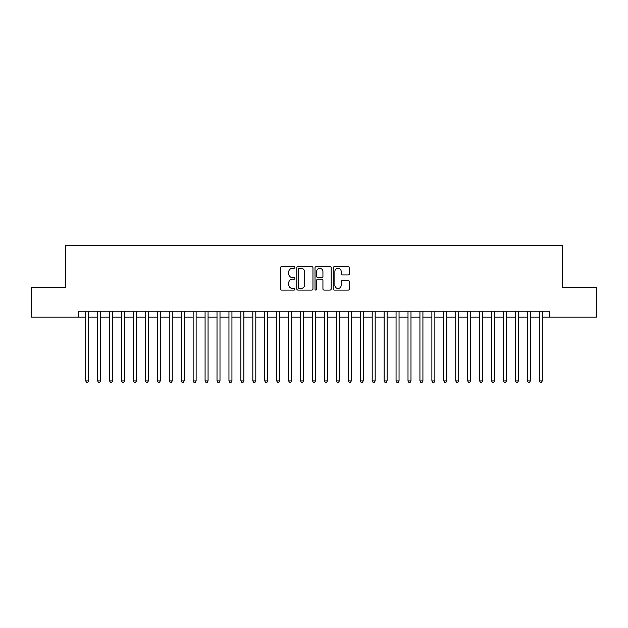 <?xml version="1.0" encoding="UTF-8"?>
<svg xmlns="http://www.w3.org/2000/svg" width="628" height="628" viewBox="0 0 628 628"><rect width="100%" height="100%" fill="white"/><g stroke="black" fill="none" stroke-linecap="round" stroke-linejoin="round"><path stroke-width="0.94" d="M294.901 267.473A0.816 0.816 0 0 0 294.085 266.649L281.634 266.649A1.17 1.17 0 0 0 280.465 267.826L280.465 288.911A1.17 1.17 0 0 0 281.634 290.089L294.085 290.089A0.816 0.816 0 0 0 294.901 289.265A0.816 0.816 0 0 0 294.085 288.448L292.467 288.448A3.752 3.752 0 0 1 288.723 284.696L288.723 282.938A3.752 3.752 0 0 1 292.467 279.193L294.085 279.193A0.816 0.816 0 0 0 294.901 278.369A0.816 0.816 0 0 0 294.085 277.552L292.467 277.552A3.752 3.752 0 0 1 288.723 273.8L288.723 272.042A3.752 3.752 0 0 1 292.467 268.289L294.085 268.289A0.816 0.816 0 0 0 294.901 267.473M348.242 274.915A1.17 1.17 0 0 0 349.411 273.737L349.411 267.826A1.17 1.17 0 0 0 348.242 266.649L334.418 266.649A1.17 1.17 0 0 0 333.248 267.826L333.248 288.911A1.17 1.17 0 0 0 334.418 290.089L348.242 290.089A1.17 1.17 0 0 0 349.411 288.911L349.411 281.768A1.17 1.17 0 0 0 348.242 280.598L342.323 280.598A1.17 1.17 0 0 0 341.153 281.768L341.153 285.308A3.132 3.132 0 0 1 338.021 288.448A3.132 3.132 0 0 1 334.881 285.308L334.881 271.429A3.132 3.132 0 0 1 338.021 268.289A3.132 3.132 0 0 1 341.153 271.429L341.153 273.737A1.17 1.17 0 0 0 342.323 274.915L348.242 274.915M78.249 317.164L31.4 317.164L31.4 287.318L65.72 287.318L65.72 245.54L562.28 245.54L562.28 287.318L596.6 287.318L596.6 317.164L549.751 317.164L549.751 311.198L78.249 311.198L78.249 317.164L85.714 317.164M312.972 267.826A1.17 1.17 0 0 0 311.802 266.649L297.978 266.649A1.17 1.17 0 0 0 296.809 267.826L296.809 288.911A1.17 1.17 0 0 0 297.978 290.089L311.802 290.089A1.17 1.17 0 0 0 312.972 288.911L312.972 267.826M316.198 266.649L330.022 266.649A1.17 1.17 0 0 1 331.192 267.826L331.192 288.911A1.17 1.17 0 0 1 330.022 290.089L324.103 290.089A1.17 1.17 0 0 1 322.933 288.911L322.933 280.363A1.17 1.17 0 0 0 321.764 279.193L317.839 279.193A1.17 1.17 0 0 0 316.669 280.363L316.669 289.265A0.816 0.816 0 0 1 315.845 290.089A0.816 0.816 0 0 1 315.028 289.265L315.028 267.826A1.17 1.17 0 0 1 316.198 266.649M88.697 317.164L97.646 317.164M100.629 317.164L109.586 317.164M112.569 317.164L121.518 317.164M124.509 317.164L133.458 317.164M136.441 317.164L145.398 317.164M148.381 317.164L157.33 317.164M160.313 317.164L169.27 317.164M172.253 317.164L181.202 317.164M184.192 317.164L193.141 317.164M196.124 317.164L205.081 317.164M208.064 317.164L217.013 317.164M219.996 317.164L228.953 317.164M231.936 317.164L240.885 317.164M243.876 317.164L252.825 317.164M255.808 317.164L264.765 317.164M267.748 317.164L276.697 317.164M279.68 317.164L288.637 317.164M291.62 317.164L300.569 317.164M303.552 317.164L312.509 317.164M315.491 317.164L324.448 317.164M327.431 317.164L336.38 317.164M339.363 317.164L348.32 317.164M351.303 317.164L360.252 317.164M363.235 317.164L372.192 317.164M375.175 317.164L384.124 317.164M387.115 317.164L396.064 317.164M399.047 317.164L408.004 317.164M410.987 317.164L419.936 317.164M422.919 317.164L431.876 317.164M434.859 317.164L443.808 317.164M446.798 317.164L455.747 317.164M458.73 317.164L467.687 317.164M470.67 317.164L479.619 317.164M482.602 317.164L491.559 317.164M494.542 317.164L503.491 317.164M506.482 317.164L515.431 317.164M518.414 317.164L527.371 317.164M530.354 317.164L539.303 317.164M542.286 317.164L549.751 317.164M299.266 268.289A0.816 0.816 0 0 0 298.449 269.114L298.449 287.624A0.816 0.816 0 0 0 299.266 288.448L300.969 288.448A3.752 3.752 0 0 0 304.713 284.696L304.713 272.042A3.752 3.752 0 0 0 300.969 268.289L299.266 268.289M322.933 271.484A3.132 3.132 0 0 0 319.801 268.352A3.132 3.132 0 0 0 316.669 271.484L316.669 276.375A1.17 1.17 0 0 0 317.839 277.552L321.764 277.552A1.17 1.17 0 0 0 322.933 276.375L322.933 271.484M88.697 311.198L88.697 380.906L85.714 380.906L85.714 311.198M88.697 380.906L87.802 382.46L86.609 382.46L85.714 380.906M100.629 311.198L100.629 380.906L97.646 380.906L97.646 311.198M100.629 380.906L99.734 382.46L98.541 382.46L97.646 380.906M112.569 311.198L112.569 380.906L109.586 380.906L109.586 311.198M112.569 380.906L111.674 382.46L110.481 382.46L109.586 380.906M124.509 311.198L124.509 380.906L121.518 380.906L121.518 311.198M124.509 380.906L123.614 382.46L122.421 382.46L121.518 380.906M136.441 311.198L136.441 380.906L133.458 380.906L133.458 311.198M136.441 380.906L135.546 382.46L134.353 382.46L133.458 380.906M148.381 311.198L148.381 380.906L145.398 380.906L145.398 311.198M148.381 380.906L147.486 382.46L146.293 382.46L145.398 380.906M160.313 311.198L160.313 380.906L157.33 380.906L157.33 311.198M160.313 380.906L159.418 382.46L158.225 382.46L157.33 380.906M172.253 311.198L172.253 380.906L169.27 380.906L169.27 311.198M172.253 380.906L171.358 382.46L170.164 382.46L169.27 380.906M184.192 311.198L184.192 380.906L181.202 380.906L181.202 311.198M184.192 380.906L183.298 382.46L182.096 382.46L181.202 380.906M196.124 311.198L196.124 380.906L193.141 380.906L193.141 311.198M196.124 380.906L195.23 382.46L194.036 382.46L193.141 380.906M208.064 311.198L208.064 380.906L205.081 380.906L205.081 311.198M208.064 380.906L207.169 382.46L205.976 382.46L205.081 380.906M219.996 311.198L219.996 380.906L217.013 380.906L217.013 311.198M219.996 380.906L219.101 382.46L217.908 382.46L217.013 380.906M231.936 311.198L231.936 380.906L228.953 380.906L228.953 311.198M231.936 380.906L231.041 382.46L229.848 382.46L228.953 380.906M243.876 311.198L243.876 380.906L240.885 380.906L240.885 311.198M243.876 380.906L242.973 382.46L241.78 382.46L240.885 380.906M255.808 311.198L255.808 380.906L252.825 380.906L252.825 311.198M255.808 380.906L254.913 382.46L253.72 382.46L252.825 380.906M267.748 311.198L267.748 380.906L264.765 380.906L264.765 311.198M267.748 380.906L266.853 382.46L265.66 382.46L264.765 380.906M279.68 311.198L279.68 380.906L276.697 380.906L276.697 311.198M279.68 380.906L278.785 382.46L277.592 382.46L276.697 380.906M291.62 311.198L291.62 380.906L288.637 380.906L288.637 311.198M291.62 380.906L290.725 382.46L289.532 382.46L288.637 380.906M303.552 311.198L303.552 380.906L300.569 380.906L300.569 311.198M303.552 380.906L302.657 382.46L301.464 382.46L300.569 380.906M315.491 311.198L315.491 380.906L312.509 380.906L312.509 311.198M315.491 380.906L314.597 382.46L313.403 382.46L312.509 380.906M327.431 311.198L327.431 380.906L324.448 380.906L324.448 311.198M327.431 380.906L326.536 382.46L325.343 382.46L324.448 380.906M339.363 311.198L339.363 380.906L336.38 380.906L336.38 311.198M339.363 380.906L338.468 382.46L337.275 382.46L336.38 380.906M351.303 311.198L351.303 380.906L348.32 380.906L348.32 311.198M351.303 380.906L350.408 382.46L349.215 382.46L348.32 380.906M363.235 311.198L363.235 380.906L360.252 380.906L360.252 311.198M363.235 380.906L362.34 382.46L361.147 382.46L360.252 380.906M375.175 311.198L375.175 380.906L372.192 380.906L372.192 311.198M375.175 380.906L374.28 382.46L373.087 382.46L372.192 380.906M387.115 311.198L387.115 380.906L384.124 380.906L384.124 311.198M387.115 380.906L386.22 382.46L385.027 382.46L384.124 380.906M399.047 311.198L399.047 380.906L396.064 380.906L396.064 311.198M399.047 380.906L398.152 382.46L396.959 382.46L396.064 380.906M410.987 311.198L410.987 380.906L408.004 380.906L408.004 311.198M410.987 380.906L410.092 382.46L408.899 382.46L408.004 380.906M422.919 311.198L422.919 380.906L419.936 380.906L419.936 311.198M422.919 380.906L422.024 382.46L420.831 382.46L419.936 380.906M434.859 311.198L434.859 380.906L431.876 380.906L431.876 311.198M434.859 380.906L433.964 382.46L432.77 382.46L431.876 380.906M446.798 311.198L446.798 380.906L443.808 380.906L443.808 311.198M446.798 380.906L445.904 382.46L444.703 382.46L443.808 380.906M458.73 311.198L458.73 380.906L455.747 380.906L455.747 311.198M458.73 380.906L457.836 382.46L456.642 382.46L455.747 380.906M470.67 311.198L470.67 380.906L467.687 380.906L467.687 311.198M470.67 380.906L469.775 382.46L468.582 382.46L467.687 380.906M482.602 311.198L482.602 380.906L479.619 380.906L479.619 311.198M482.602 380.906L481.707 382.46L480.514 382.46L479.619 380.906M494.542 311.198L494.542 380.906L491.559 380.906L491.559 311.198M494.542 380.906L493.647 382.46L492.454 382.46L491.559 380.906M506.482 311.198L506.482 380.906L503.491 380.906L503.491 311.198M506.482 380.906L505.579 382.46L504.386 382.46L503.491 380.906M518.414 311.198L518.414 380.906L515.431 380.906L515.431 311.198M518.414 380.906L517.519 382.46L516.326 382.46L515.431 380.906M530.354 311.198L530.354 380.906L527.371 380.906L527.371 311.198M530.354 380.906L529.459 382.46L528.266 382.46L527.371 380.906M542.286 311.198L542.286 380.906L539.303 380.906L539.303 311.198M542.286 380.906L541.391 382.46L540.198 382.46L539.303 380.906"/></g></svg>
